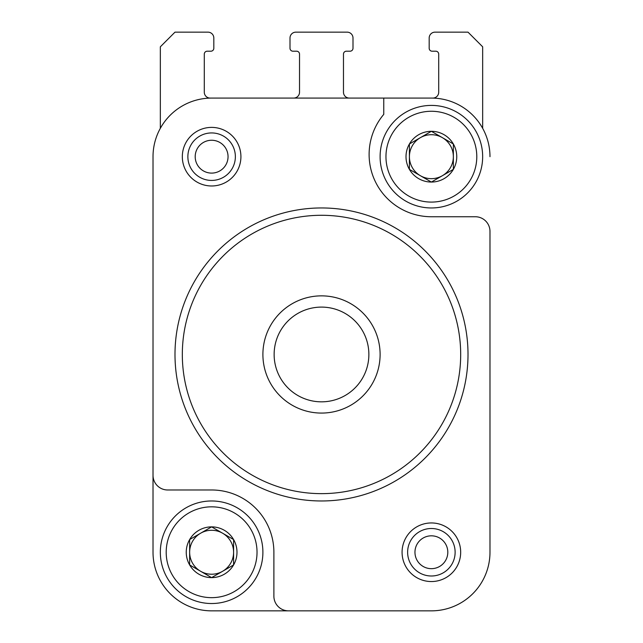 <?xml version="1.0" encoding="UTF-8"?>
<svg xmlns="http://www.w3.org/2000/svg" width="643" height="643" viewBox="0 0 643 643"><rect width="100%" height="100%" fill="white"/><g stroke="black" fill="none" stroke-linecap="round" stroke-linejoin="round"><path stroke-width="0.96" d="M233.594 564.932L211.619 577.623L189.645 564.932L189.645 539.557L211.619 526.874L233.594 539.557L233.594 564.932A25.374 25.374 0 0 1 189.645 564.932A25.374 25.374 0 0 1 211.619 526.874A25.374 25.374 0 0 1 233.594 564.932L233.594 552.249A21.975 21.975 0 0 1 222.607 571.281L233.594 564.932M453.355 169.366L431.381 182.057L409.406 169.366L409.406 143.992L431.381 131.309L453.355 143.992L453.355 169.366A25.374 25.374 0 0 1 409.406 169.366A25.374 25.374 0 0 1 431.381 131.309A25.374 25.374 0 0 1 453.355 169.366L453.355 156.683A21.975 21.975 0 0 1 442.368 175.716L453.355 169.366M153.018 493.647L153.018 273.886M288.538 610.85L211.619 610.85A58.601 58.601 0 0 1 153.018 552.249L153.018 475.33A14.652 14.652 0 0 0 167.67 489.982L211.619 489.982A62.267 62.267 0 0 1 273.886 552.249L273.886 596.198A14.652 14.652 0 0 0 288.538 610.85L431.381 610.85A58.601 58.601 0 0 0 489.982 552.249L489.982 231.4A14.652 14.652 0 0 0 475.33 216.747L431.381 216.747A62.267 62.267 0 0 1 383.767 114.358L383.767 98.082L210.157 98.082A5.859 5.859 0 0 1 204.297 92.214L204.297 54.125A2.934 2.934 0 0 1 207.223 51.199L210.888 51.199A2.934 2.934 0 0 0 213.822 48.265L213.822 38.009A5.859 5.859 0 0 0 207.954 32.15L174.992 32.15L160.34 46.802L160.34 127.989A7.322 7.322 0 0 1 160.485 128.053M211.619 98.082A58.601 58.601 0 0 0 153.018 156.683L153.018 475.33M489.982 231.4L489.982 435.046M489.982 156.683A58.601 58.601 0 0 0 431.381 98.082L383.767 98.082M482.515 128.053A7.322 7.322 0 0 1 482.66 127.989L482.66 46.802L468.008 32.15L435.046 32.15A5.859 5.859 0 0 0 429.178 38.009L429.178 48.265A2.934 2.934 0 0 0 432.112 51.199L435.777 51.199A2.934 2.934 0 0 1 438.703 54.125L438.703 92.214A5.859 5.859 0 0 1 432.843 98.082L431.381 98.082M402.076 552.249A29.305 29.305 0 0 1 446.033 526.874A29.305 29.305 0 0 1 446.033 577.623A29.305 29.305 0 0 1 402.076 552.249M182.323 156.683A29.305 29.305 0 0 1 226.272 131.309A29.305 29.305 0 0 1 226.272 182.057A29.305 29.305 0 0 1 182.323 156.683M293.666 98.082A5.859 5.859 0 0 0 299.525 92.214L299.525 54.125A2.934 2.934 0 0 0 296.592 51.199L292.935 51.199A2.934 2.934 0 0 1 290.001 48.265L290.001 38.009A5.859 5.859 0 0 1 295.86 32.15L347.14 32.15A5.859 5.859 0 0 1 352.999 38.009L352.999 48.265A2.934 2.934 0 0 1 350.065 51.199L346.408 51.199A2.934 2.934 0 0 0 343.475 54.125L343.475 92.214A5.859 5.859 0 0 0 349.334 98.082M153.018 156.683L153.018 215.284M211.619 610.85L292.195 610.85M350.805 610.85L431.381 610.85M489.982 552.249L489.982 493.647M182.323 354.462A139.177 139.177 0 0 1 391.089 233.931A139.177 139.177 0 0 1 391.089 475A139.177 139.177 0 0 1 182.323 354.462M174.992 354.462A146.508 146.508 0 0 1 394.754 227.582A146.508 146.508 0 0 1 394.754 481.342A146.508 146.508 0 0 1 174.992 354.462M187.869 156.683A23.751 23.751 0 0 1 223.491 136.115A23.751 23.751 0 0 1 223.491 177.251A23.751 23.751 0 0 1 187.869 156.683M407.63 552.249A23.751 23.751 0 0 1 443.252 531.681A23.751 23.751 0 0 1 443.252 572.817A23.751 23.751 0 0 1 407.63 552.249M385.961 156.683A45.42 45.42 0 0 1 454.087 117.347A45.42 45.42 0 0 1 454.087 196.011A45.42 45.42 0 0 1 385.961 156.683M380.101 156.683A51.279 51.279 0 0 1 457.02 112.276A51.279 51.279 0 0 1 457.02 201.09A51.279 51.279 0 0 1 380.101 156.683M166.199 552.249A45.42 45.42 0 0 1 234.325 512.913A45.42 45.42 0 0 1 234.325 591.576A45.42 45.42 0 0 1 166.199 552.249M160.34 552.249A51.279 51.279 0 0 1 237.259 507.841A51.279 51.279 0 0 1 237.259 596.656A51.279 51.279 0 0 1 160.34 552.249M442.368 175.716A21.975 21.975 0 0 1 420.393 175.716L431.381 182.057L442.368 175.716M420.393 175.716A21.975 21.975 0 0 1 409.406 156.683L409.406 169.366L420.393 175.716M409.406 156.683A21.975 21.975 0 0 1 420.393 137.65L409.406 143.992L409.406 156.683M431.381 131.309L420.393 137.65A21.975 21.975 0 0 1 442.368 137.65L431.381 131.309M442.368 137.65A21.975 21.975 0 0 1 453.355 156.683L453.355 143.992L442.368 137.65M222.607 571.281A21.975 21.975 0 0 1 200.632 571.281L211.619 577.623L222.607 571.281M200.632 571.281A21.975 21.975 0 0 1 189.645 552.249L189.645 564.932L200.632 571.281M189.645 552.249A21.975 21.975 0 0 1 200.632 533.216L189.645 539.557L189.645 552.249M211.619 526.874L200.632 533.216A21.975 21.975 0 0 1 222.607 533.216L211.619 526.874M222.607 533.216A21.975 21.975 0 0 1 233.594 552.249L233.594 539.557L222.607 533.216M274.135 354.462A47.365 47.365 0 0 1 345.187 313.446A47.365 47.365 0 0 1 345.187 395.485A47.365 47.365 0 0 1 274.135 354.462M262.899 354.462A58.601 58.601 0 0 1 350.805 303.713A58.601 58.601 0 0 1 350.805 405.219A58.601 58.601 0 0 1 262.899 354.462M195.199 156.683A16.421 16.421 0 0 1 219.834 142.457A16.421 16.421 0 0 1 219.834 170.901A16.421 16.421 0 0 1 195.199 156.683M414.96 552.249A16.421 16.421 0 0 1 439.595 538.022A16.421 16.421 0 0 1 439.595 566.467A16.421 16.421 0 0 1 414.96 552.249"/></g></svg>
